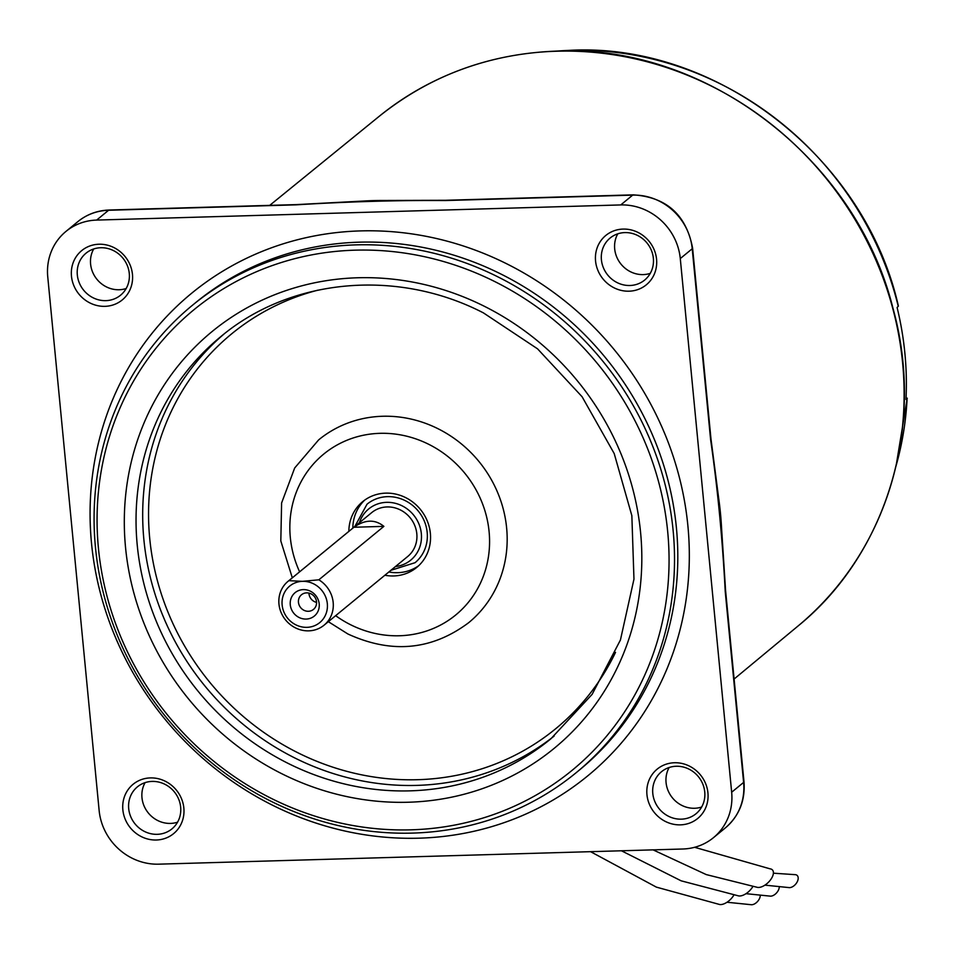 <?xml version="1.0" encoding="UTF-8"?>
<svg xmlns="http://www.w3.org/2000/svg" width="955" height="955" viewBox="0 0 955 955"><rect width="100%" height="100%" fill="white"/><g stroke="black" fill="none" stroke-linecap="round" stroke-linejoin="round"><path stroke-width="1.43" d="M318.839 579.816A28.375 26.442 50.6 0 1 333.176 602.462A28.375 26.442 50.6 0 1 324.079 625.179A28.375 26.442 50.6 0 1 296.086 628.175A28.375 26.442 50.6 0 1 278.956 604.038A28.375 26.442 50.6 0 1 288.052 581.32A28.375 26.442 50.6 0 1 288.864 580.676L302.52 581.332L318.839 579.816L383.886 526.372L353.923 527.244L288.864 580.676M288.052 581.32L371.698 512.62A28.375 26.442 50.6 0 1 399.691 509.612A28.375 26.442 50.6 0 1 416.81 533.761A28.375 26.442 50.6 0 1 407.725 556.479L324.079 625.179M353.923 527.244C365.073 519.46 375.064 519.174 383.886 526.372M327.326 603.691A23.648 22.037 -129.4 0 0 302.52 581.332A23.648 22.037 -129.4 0 0 282.143 604.993A23.648 22.037 -129.4 0 0 306.949 627.34A23.648 22.037 -129.4 0 0 327.326 603.691M290.272 604.754A15.137 14.098 -129.4 0 0 306.149 619.067A15.137 14.098 -129.4 0 0 319.197 603.918A15.137 14.098 -129.4 0 0 303.32 589.617A15.137 14.098 -129.4 0 0 290.272 604.754M298.461 602.33A9.455 8.81 -129.4 0 0 304.168 610.388A9.455 8.81 -129.4 0 0 313.503 609.386A9.455 8.81 -129.4 0 0 316.535 601.817A9.455 8.81 -129.4 0 0 310.829 593.759A9.455 8.81 -129.4 0 0 301.494 594.762A9.455 8.81 -129.4 0 0 298.461 602.33M308.943 593.115A9.455 8.81 -129.4 0 0 308.978 593.7A9.455 8.81 -129.4 0 0 316.571 602.402M674.457 762.747A31.921 29.748 50.6 0 1 707.942 792.925A31.921 29.748 50.6 0 1 680.438 824.857A31.921 29.748 50.6 0 1 646.953 794.691A31.921 29.748 50.6 0 1 674.457 762.747M681.321 819.163A27.194 25.343 -129.4 0 0 696.04 813.732A27.194 25.343 -129.4 0 0 702.713 783.864A27.194 25.343 -129.4 0 0 676.224 766.256A27.194 25.343 -129.4 0 0 661.517 771.7A27.194 25.343 -129.4 0 0 654.832 801.555A27.194 25.343 -129.4 0 0 681.321 819.163M150.365 777.907A31.921 29.748 50.6 0 1 183.849 808.073A31.921 29.748 50.6 0 1 156.345 840.006A31.921 29.748 50.6 0 1 122.861 809.84A31.921 29.748 50.6 0 1 150.365 777.907M157.229 834.324A27.194 25.343 -129.4 0 0 171.948 828.88A27.194 25.343 -129.4 0 0 178.621 799.025A27.194 25.343 -129.4 0 0 152.132 781.417A27.194 25.343 -129.4 0 0 137.413 786.848A27.194 25.343 -129.4 0 0 130.739 816.716A27.194 25.343 -129.4 0 0 157.229 834.324M98.974 244.229A31.921 29.748 50.6 0 1 132.459 274.407A31.921 29.748 50.6 0 1 104.955 306.34A31.921 29.748 50.6 0 1 71.47 276.174A31.921 29.748 50.6 0 1 98.974 244.229M105.838 300.646A27.194 25.343 -129.4 0 0 120.557 295.214A27.194 25.343 -129.4 0 0 127.23 265.347A27.194 25.343 -129.4 0 0 100.753 247.739A27.194 25.343 -129.4 0 0 86.034 253.182A27.194 25.343 -129.4 0 0 79.361 283.038A27.194 25.343 -129.4 0 0 105.838 300.646M623.066 229.081A31.921 29.748 50.6 0 1 656.562 259.259A31.921 29.748 50.6 0 1 629.047 291.191A31.921 29.748 50.6 0 1 595.562 261.013A31.921 29.748 50.6 0 1 623.066 229.081M629.93 285.497A27.194 25.343 -129.4 0 0 644.649 280.066A27.194 25.343 -129.4 0 0 651.322 250.198A27.194 25.343 -129.4 0 0 624.845 232.59A27.194 25.343 -129.4 0 0 610.126 238.034A27.194 25.343 -129.4 0 0 603.453 267.889A27.194 25.343 -129.4 0 0 629.93 285.497M701.65 807.035A27.194 25.343 50.6 0 1 694.595 808.264A27.194 25.343 50.6 0 1 670.255 794.811A27.194 25.343 50.6 0 1 669.168 767.486M177.558 822.183A27.194 25.343 50.6 0 1 170.503 823.413A27.194 25.343 50.6 0 1 146.163 809.959A27.194 25.343 50.6 0 1 145.076 782.646M126.167 288.517A27.194 25.343 50.6 0 1 119.112 289.747A27.194 25.343 50.6 0 1 94.784 276.293A27.194 25.343 50.6 0 1 93.697 248.969M650.271 273.369A27.194 25.343 50.6 0 1 643.216 274.598A27.194 25.343 50.6 0 1 618.876 261.145A27.194 25.343 50.6 0 1 617.789 233.82M731.661 792.232L680.282 258.566A56.763 52.883 -129.4 0 0 620.75 204.931L96.646 220.08A56.763 52.883 -129.4 0 0 65.943 231.432A56.763 52.883 -129.4 0 0 47.75 276.855L99.141 810.52A56.763 52.883 -129.4 0 0 158.673 864.168L682.765 849.007A56.763 52.883 -129.4 0 0 713.469 837.666A56.763 52.883 -129.4 0 0 731.661 792.232L743.611 782.42A9.455 2.006 -5.5 0 0 743.993 781.775C745.354 800.541 739.17 815.892 725.418 827.854A56.763 52.883 -129.4 0 0 743.611 782.42L725.239 591.611C722.517 539.253 717.647 488.566 710.604 439.563L692.22 248.754A56.763 52.883 -129.4 0 0 632.688 195.118A9.455 2.781 -91.7 0 1 633.308 194.856L445.913 200.275A9.455 2.781 88.3 0 0 445.305 200.538C397.781 200.204 348.002 201.636 295.99 204.847A9.455 2.781 88.3 0 1 296.587 204.597A9.455 2.781 88.3 0 0 296.587 204.597L364.667 200.98A330.991 308.381 50.6 0 1 373.31 200.61A330.991 308.381 50.6 0 1 383.218 200.478L445.913 200.287M896.065 466.028L907.25 398.139L905.973 399.512A319.734 297.9 -129.4 0 0 897.103 307.498L898.38 306.066C865.326 158.518 717.671 43.011 571.186 50.257L555.285 51.14M418.947 838.18A312.166 290.845 -129.4 0 0 587.85 775.77A312.166 290.845 -129.4 0 0 664.477 433.021A312.166 290.845 -129.4 0 0 360.465 230.907A312.166 290.845 -129.4 0 0 191.561 293.316A312.166 290.845 -129.4 0 0 114.934 636.078A312.166 290.845 -129.4 0 0 418.947 838.18M710.604 439.563A9.455 2.006 -5.5 0 0 710.974 438.918L718.638 498.033A330.991 308.381 50.6 0 1 721.538 527.638L725.609 590.978A9.455 2.006 -5.5 0 1 725.239 591.611M764.907 885.142L789.427 887.637A7.568 4.608 -49.8 0 0 791.934 887.04A7.568 4.608 -49.8 0 0 798.022 879.662A7.568 4.608 -49.8 0 0 794.763 874.637L773.395 873.192M694.607 847.3L770.052 868.835A11.83 6.124 135.9 0 1 773.311 873.897A11.83 6.124 135.9 0 1 767.175 883.435A11.83 6.124 135.9 0 1 757.613 887.41L706.258 874.589L653.077 849.866M746.01 893.677L770.53 896.16A7.568 4.608 -49.8 0 0 773.037 895.563A7.568 4.608 -49.8 0 0 779.28 887.171M752.767 886.67A11.83 6.124 135.9 0 1 738.716 895.933L681.166 880.832L621.454 850.786M727.006 902.248L751.513 904.743A7.568 4.608 -49.8 0 0 754.032 904.146A7.568 4.608 -49.8 0 0 760.276 895.683M733.798 895.181A11.83 6.124 135.9 0 1 719.7 904.516L656.36 887.123L590.584 851.681M507.774 264.332A312.166 290.845 -129.4 0 0 191.561 293.316A312.166 290.845 -129.4 0 0 271.638 804.767A312.166 290.845 -129.4 0 0 587.85 775.77A312.166 290.845 -129.4 0 0 507.774 264.332M418.66 565.73A42.569 39.656 50.6 0 1 388.864 571.973M328.329 621.681L347.942 634.013C391.634 654.008 431.899 650.224 468.738 622.648A118.241 110.171 -129.4 0 0 438.417 428.926A118.241 110.171 -129.4 0 0 318.636 439.897L294.677 467.998L281.606 502.975L280.818 540.972L292.302 577.823M495.776 282.071A297.984 277.63 -129.4 0 0 120.211 407.546A297.984 277.63 -129.4 0 0 270.361 797.926A297.984 277.63 -129.4 0 0 645.926 672.451A297.984 277.63 -129.4 0 0 495.776 282.071M269.931 800.72A302.377 281.725 50.6 0 1 192.373 305.325A302.377 281.725 50.6 0 1 498.665 277.248A302.377 281.725 50.6 0 1 576.235 772.643A302.377 281.725 50.6 0 1 269.931 800.72M384.877 575.244A42.569 39.656 -129.4 0 0 416.726 567.437A42.569 39.656 -129.4 0 0 405.803 497.698A42.569 39.656 -129.4 0 0 362.685 501.65A42.569 39.656 -129.4 0 0 348.85 531.374M576.235 772.643L579.506 769.957A302.377 281.725 -129.4 0 0 501.948 274.551A302.377 281.725 -129.4 0 0 195.656 302.628L192.373 305.325M352.837 528.103A42.569 39.656 50.6 0 1 364.738 500.086M354.83 526.468L367.018 504.216A37.842 35.251 50.6 0 1 404.347 500.217A37.842 35.251 50.6 0 1 427.183 532.413A37.842 35.251 50.6 0 1 415.055 562.698L390.858 570.326M395.442 566.566A33.115 30.847 -129.4 0 0 421.334 533.63A33.115 30.847 -129.4 0 0 393.03 502.819A33.115 30.847 -129.4 0 0 359.414 522.707M379.231 116.295C430.502 75.278 489.736 53.54 556.944 51.093C705.638 43.858 855.931 158.852 892.913 308.023C925.55 425.106 887.207 553.757 797.962 626.074A329.857 307.319 -129.4 0 0 877.585 264.093A329.857 307.319 -129.4 0 0 556.634 51.224A329.857 307.319 -129.4 0 0 379.231 116.295L269.716 205.373M898.261 306.364A319.495 297.662 -129.4 0 0 570.947 50.34A319.495 297.662 -129.4 0 0 556.538 51.104M896.351 464.81A319.495 297.662 -129.4 0 0 907.119 398.378M295.99 204.847L108.595 210.267A56.763 52.883 -129.4 0 0 77.892 221.608C86.941 214.314 97.386 210.446 109.216 210.016A9.455 2.781 88.3 0 0 108.595 210.267L96.646 220.08M620.75 204.931L632.688 195.118L445.305 200.538M680.282 258.566L692.22 248.754A9.455 2.006 -5.5 0 0 692.602 248.109C686.275 214.887 666.518 197.136 633.308 194.856M554.127 736.09A260.142 242.367 50.6 0 1 293.973 757.542A260.142 242.367 50.6 0 1 223.948 334.107M318.003 290.141A255.415 237.962 -129.4 0 0 148.801 502.772A255.415 237.962 -129.4 0 0 297.089 752.361A255.415 237.962 -129.4 0 0 615.533 652.361M335.647 615.677A104.059 96.944 -129.4 0 0 350.354 624.618A104.059 96.944 -129.4 0 0 481.499 580.795A104.059 96.944 -129.4 0 0 429.058 444.469A104.059 96.944 -129.4 0 0 317.645 459.546A104.059 96.944 -129.4 0 0 299.619 571.818M281.092 773.371A269.608 251.189 50.6 0 1 145.244 420.164A269.608 251.189 50.6 0 1 485.033 306.627A269.608 251.189 50.6 0 1 620.893 659.833A269.608 251.189 50.6 0 1 281.092 773.371M220.605 336.793A260.142 242.367 -129.4 0 0 287.336 762.997A260.142 242.367 -129.4 0 0 550.844 738.836L592.124 694.357L620.428 639.993L633.965 579.16L631.852 515.664L614.196 453.541L582.084 396.731L537.558 348.838L483.433 312.894C397.053 268.236 290.344 278.096 220.605 336.793M797.962 626.074L734.097 679.041M296.599 204.597L109.216 210.016M710.974 438.918L692.602 248.109M743.993 781.775L725.621 590.966M77.892 221.608L65.943 231.432M725.418 827.854L713.469 837.666"/></g></svg>
